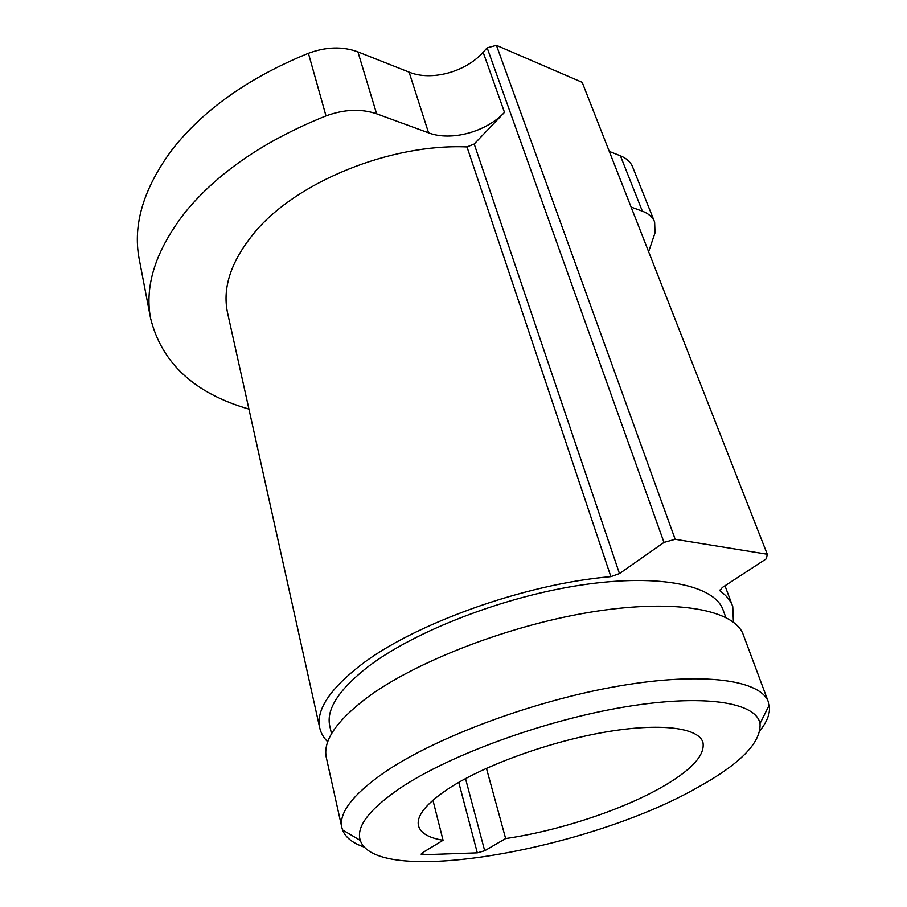 <?xml version="1.0" encoding="UTF-8"?>
<svg xmlns="http://www.w3.org/2000/svg" width="907" height="907" viewBox="0 0 907 907"><rect width="100%" height="100%" fill="white"/><g stroke="black" fill="none" stroke-linecap="round" stroke-linejoin="round"><path stroke-width="1.36" d="M401.03 787.537C369.41 809.078 355.827 826.708 360.283 840.415C376.643 887.67 588.087 849.666 696.406 788.138C740.078 764.148 761.29 742.606 760.021 723.525C756.166 702.256 703.855 693.617 624.039 707.063C544.393 720.396 450.212 754.805 401.03 787.537M364.399 847.138C352.698 843.17 345.408 837.422 342.517 829.894L341.803 827.32C338.821 812.615 353.118 794.237 384.681 772.197C435.87 737.176 534.484 700.431 619.288 685.953C704.263 671.373 761.642 680.216 768.569 702.528L769.238 705.113C770.485 712.789 767.413 721.292 760.021 730.6M725.815 617.395L723.264 610.468C715.328 585.65 660.92 573.281 582.566 584.856C504.349 596.318 414.465 631.159 367.925 666.815C339.025 689.479 326.271 709.059 329.672 725.555L329.865 726.428M422.673 852.614L423.195 854.745L421.097 854.167L422.22 852.886L443.07 840.267C428.614 837.875 420.406 832.977 418.433 825.574C416.358 815.45 426.891 802.797 450.031 787.639C485.585 764.828 550.107 741.541 605.241 732.085C660.455 722.573 698.617 727.686 702.936 742.38C705.283 755.429 691.043 770.655 660.205 788.07C619.651 810.847 557.204 831.129 505.641 838.544L486.447 768.308M768.195 701.53L743.468 635.274C735.52 610.354 678.3 598.529 595.049 611.443C511.945 624.254 416.166 661.056 366.836 697.823C336.418 721.008 322.892 740.815 326.248 757.277L326.441 758.15M308.414 53.298C326.157 46.756 342.665 46.291 357.914 51.88L376.62 113.806C361.111 108.557 344.241 109.248 325.998 115.903L308.414 53.298C248.654 77.685 203.168 109.894 171.956 149.893C143.669 188.214 132.717 224.414 139.1 258.518L139.463 260.388M325.998 115.903C264.538 140.619 217.635 172.693 185.289 212.147C155.959 249.901 144.394 285.252 150.573 318.221C161.695 363.106 194.483 393.4 248.937 409.091M663.992 542.409L487.161 47.844L496.435 45.35L675.171 539.291L663.992 542.409L619.47 573.587L610.876 576.648L466.992 146.923C390.6 143.51 296.793 181.842 255.037 231.954C231.387 260.354 222.204 287.202 227.487 312.496L227.782 313.845M610.876 576.648C524.768 583.813 412.129 624.481 359.251 666.237C329.32 689.864 316.112 710.272 319.627 727.437C320.749 732.822 323.459 737.618 327.733 741.835M733.423 622.123L732.765 606.624C730.781 600.831 726.643 595.695 720.373 591.194L719.943 590.661L722.278 587.521L766.415 558.723L767.277 554.256L675.171 539.291M487.161 47.844L483.148 52.255L504.496 112.355L474.202 144.02L619.47 573.587M496.435 45.35L582.192 82.344L767.277 554.256M648.618 251.727L655.024 232.884L654.639 222.056C652.711 217.17 648.618 213.542 642.349 211.172L620.422 155.811L609.277 151.401M620.422 155.811C626.635 158.34 630.75 162.149 632.735 167.217L654.639 222.056M357.914 51.88L409.091 72.141C431.233 81.335 465.586 72.084 483.148 52.255M642.349 211.172L631.102 207.057M466.992 146.923L474.202 144.02M504.496 112.355C486.231 131.969 451.028 141.492 428.569 132.841L409.091 72.141M376.62 113.806L428.569 132.841M465.518 778.603L484.689 850.743L505.641 838.544M484.689 850.743L477.309 852.841L458.761 782.356M423.195 854.745L477.309 852.841M443.07 840.267L432.922 800.201M719.931 590.015L720.373 591.194M360.283 840.415L342.517 829.894M329.672 725.555L331.52 733.752M702.936 742.38L702.721 741.767M326.248 757.277L341.803 827.32M139.1 258.518L150.573 318.221M227.487 312.496L319.627 727.437M724.976 585.763L732.334 605.468M760.021 723.525L769.238 705.113"/></g></svg>
